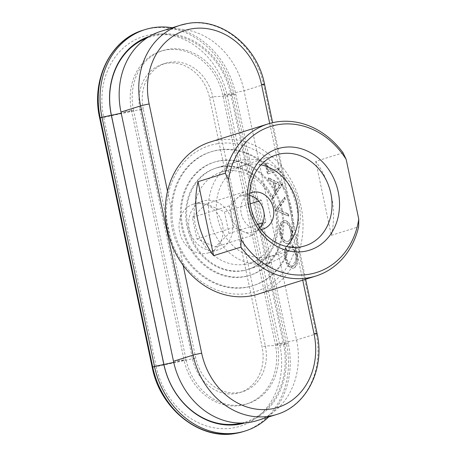 <?xml version="1.0" encoding="UTF-8"?>
<svg xmlns="http://www.w3.org/2000/svg" width="457" height="457" viewBox="0 0 457 457"><rect width="100%" height="100%" fill="white"/><g stroke="black" fill="none" stroke-linecap="round" stroke-linejoin="round"><path stroke-width="0.34" stroke-dasharray="2.29 1.71" d="M268.636 416.978A79.729 67.716 72.6 0 0 288.281 343.35L235.766 94.131A79.729 67.716 72.6 0 0 172.283 27.757M244.889 422.925A71.938 61.101 72.6 0 0 284.545 343.601L232.025 94.388A71.938 61.101 72.6 0 0 156.865 34.543A71.938 61.101 72.6 0 0 149.388 36.411M241.599 423.062A71.201 60.473 72.6 0 0 283.397 343.87L230.882 94.656A71.201 60.473 72.6 0 0 156.494 35.429A71.201 60.473 72.6 0 0 146.6 38.177M173.494 361.264L186.05 359.568L184.085 360.185A54.383 46.186 72.6 0 0 240.902 405.422A54.383 46.186 72.6 0 0 245.957 404.199A54.383 46.186 72.6 0 0 275.331 344.418L222.81 95.205A54.383 46.186 72.6 0 0 165.994 49.967A54.383 46.186 72.6 0 0 160.938 51.19A54.383 46.186 72.6 0 0 131.565 110.965L121.219 113.193M152.187 367.251L156.225 366.634A73.68 62.58 72.6 0 0 233.207 427.923A73.68 62.58 72.6 0 0 279.855 345.275L227.335 96.056A73.68 62.58 72.6 0 0 150.353 34.766A73.68 62.58 72.6 0 0 103.705 117.42L143.235 108.835A41.461 35.212 72.6 0 1 165.628 63.26A41.461 35.212 72.6 0 1 169.484 62.329A41.461 35.212 72.6 0 1 212.802 96.815L265.317 346.029A41.461 35.212 72.6 0 1 242.924 391.609A41.461 35.212 72.6 0 1 239.068 392.54A41.461 35.212 72.6 0 1 195.75 358.048L143.235 108.835L140.019 109.84A41.461 35.212 -107.4 0 1 162.418 64.266A41.461 35.212 -107.4 0 1 209.586 97.821L262.107 347.04A41.461 35.212 -107.4 0 1 239.708 392.614A41.461 35.212 -107.4 0 1 192.54 359.059L140.019 109.84M120.979 112.051L133.53 110.354L186.05 359.568A54.383 46.186 72.6 0 0 242.867 404.805A54.383 46.186 72.6 0 0 247.923 403.582A54.383 46.186 72.6 0 0 277.296 343.801L224.781 94.588A54.383 46.186 72.6 0 0 167.959 49.35A54.383 46.186 72.6 0 0 162.909 50.573A54.383 46.186 72.6 0 0 133.53 110.354L131.565 110.965L184.085 360.185L173.74 362.407M256.948 420.634A73.354 62.301 72.6 0 0 296.57 340.002L244.055 90.783A73.354 62.301 72.6 0 0 167.416 29.768A73.354 62.301 72.6 0 0 160.601 31.419M261.016 164.828A47.391 40.25 72.6 0 0 247.54 164.543A47.391 40.25 72.6 0 0 217.538 217.703A47.391 40.25 72.6 0 0 267.048 257.125A47.391 40.25 72.6 0 0 286.59 246.506M243.467 159.841A53.132 45.129 -107.4 0 1 298.295 201.131A53.132 45.129 -107.4 0 1 270.281 262.444A53.132 45.129 -107.4 0 1 265.34 263.638A53.132 45.129 -107.4 0 1 210.511 222.348A53.132 45.129 -107.4 0 1 238.525 161.035A53.132 45.129 -107.4 0 1 243.467 159.841M242.524 270.784A53.132 45.129 72.6 0 0 247.466 269.59A53.132 45.129 72.6 0 0 275.48 208.272A53.132 45.129 72.6 0 0 220.651 166.982A53.132 45.129 72.6 0 0 215.715 168.176A53.132 45.129 72.6 0 0 187.701 229.494A53.132 45.129 72.6 0 0 242.524 270.784M249.659 195.39A19.137 16.252 72.6 0 0 243.718 195.162A19.137 16.252 72.6 0 0 241.936 195.59A19.137 16.252 72.6 0 0 236.218 199.052A19.137 16.252 72.6 0 0 231.602 216.624A19.137 16.252 72.6 0 0 243.038 231.425A19.137 16.252 72.6 0 0 251.596 232.544A19.137 16.252 72.6 0 0 253.372 232.11A19.137 16.252 72.6 0 0 259.09 228.654A19.137 16.252 72.6 0 0 259.827 227.877M249.722 193.305A19.137 16.252 72.6 0 0 241.787 215.687A19.137 16.252 72.6 0 0 261.073 229.551M232.105 221.725A25.512 21.668 72.6 0 0 203.079 201.074A25.512 21.668 72.6 0 0 189.295 229.117A25.512 21.668 72.6 0 0 218.326 249.768A25.512 21.668 72.6 0 0 232.105 221.725M222.468 224.741A25.512 21.668 72.6 0 0 193.437 204.09A25.512 21.668 72.6 0 0 179.658 232.139A25.512 21.668 72.6 0 0 208.683 252.79A25.512 21.668 72.6 0 0 222.468 224.741M282.317 209.98A59.319 50.379 72.6 0 0 214.83 161.972A59.319 50.379 72.6 0 0 182.789 227.18A59.319 50.379 72.6 0 0 250.276 275.188A59.319 50.379 72.6 0 0 282.317 209.98M281.358 210.283A59.319 50.379 72.6 0 0 213.865 162.275A59.319 50.379 72.6 0 0 181.823 227.477A59.319 50.379 72.6 0 0 249.311 275.491A59.319 50.379 72.6 0 0 281.358 210.283M173.689 228.751A70.161 59.593 72.6 0 0 253.515 285.539A70.161 59.593 72.6 0 0 291.417 208.409A70.161 59.593 72.6 0 0 211.591 151.621A70.161 59.593 72.6 0 0 173.689 228.751M172.295 229.186C173.906 236.149 176.373 242.758 179.704 249.019A70.161 59.593 72.6 0 0 252.555 285.842A70.161 59.593 72.6 0 0 292.08 229.603C292.297 222.73 291.612 215.813 290.024 208.849C288.67 201.84 286.488 195.139 283.471 188.747A70.161 59.593 72.6 0 0 210.626 151.924A70.161 59.593 72.6 0 0 171.095 208.163C170.558 215.167 170.958 222.176 172.295 229.186M278.267 168.582L268.173 171.741L266.402 163.355L265.249 163.715L267.431 174.06L278.679 170.541L278.267 168.582L278.799 168.49L268.173 171.741M268.253 177.973L268.705 180.104L272.989 182.194L275.074 192.083L272.166 196.527L272.618 198.664L281.683 184.799L268.253 177.973L268.79 177.882L269.242 180.012L268.705 180.104M287.841 214.013L277.445 209.517L284.774 199.475L284.334 197.378L275.028 210.123L288.281 216.11L287.841 214.013L288.373 213.922L277.445 209.517M292.343 245.832L292.029 247.757C293.72 249.436 294.902 251.881 295.57 255.092C296.593 261.004 295.685 264.717 292.84 266.237L293.371 266.145L292.84 266.237C289.709 266.562 287.442 263.798 286.031 257.937C285.385 254.789 285.459 251.996 286.259 249.562L285.231 248.06C284.168 250.967 284.048 254.378 284.871 258.285C285.591 261.884 286.876 264.677 288.733 266.66L292.771 268.305L293.325 268.173C296.827 266.34 297.953 261.821 296.702 254.606C295.885 250.682 294.434 247.757 292.343 245.832L292.88 245.74L292.566 247.66C294.257 249.339 295.433 251.79 296.107 255L295.57 255.092M291.6 230.419C289.818 223.41 287.036 220.16 283.249 220.662C279.77 222.416 278.599 226.843 279.741 233.944C281.523 240.845 284.288 244.067 288.03 243.604C291.515 241.884 292.709 237.491 291.6 230.419L292.137 230.322C290.355 223.319 287.567 220.068 283.786 220.571C280.301 222.325 279.136 226.752 280.278 233.853L279.741 233.944M283.791 220.537L283.249 220.662L283.791 220.537M280.278 233.853C282.06 240.753 284.825 243.975 288.561 243.512L287.51 243.724L288.561 243.512C292.052 241.793 293.24 237.4 292.137 230.322M192.54 359.059L195.75 358.048L156.225 366.634L103.705 117.42L99.666 118.037M292.566 247.66L292.029 247.757M296.107 255C297.13 260.913 296.216 264.626 293.371 266.145C290.246 266.471 287.973 263.706 286.562 257.845L286.031 257.937M286.562 257.845C285.916 254.698 285.996 251.904 286.796 249.465L286.259 249.562M286.796 249.465L285.768 247.962L285.231 248.06M285.768 247.962C284.7 250.876 284.58 254.281 285.408 258.194L284.871 258.285M285.408 258.194C286.122 261.792 287.413 264.586 289.27 266.568L288.733 266.66M289.27 266.568L293.325 268.173M293.862 268.082C297.364 266.248 298.49 261.73 297.239 254.515L296.702 254.606M297.239 254.515C296.416 250.59 294.965 247.66 292.88 245.74M280.912 233.658C279.907 227.792 280.827 224.113 283.666 222.622C286.722 222.302 288.978 224.993 290.429 230.682C291.377 236.509 290.441 240.165 287.619 241.644L288.156 241.553L287.619 241.644C284.58 241.964 282.346 239.302 280.912 233.658L281.449 233.567C280.444 227.7 281.363 224.021 284.203 222.53L283.666 222.622L284.203 222.53C287.259 222.211 289.515 224.895 290.966 230.591C291.914 236.418 290.978 240.074 288.156 241.553C285.117 241.867 282.877 239.205 281.449 233.567M290.429 230.682L290.966 230.591M277.982 209.426L285.311 199.383L284.774 199.475M285.311 199.383L284.871 197.287L284.334 197.378M284.871 197.287L275.565 210.031L275.028 210.123M275.565 210.031L275.091 210.403M275.622 210.311L288.818 216.018L288.281 216.11M288.818 216.018L288.373 213.922M269.242 180.012L273.526 182.103L272.989 182.194M273.526 182.103L275.605 191.991L275.074 192.083M275.605 191.991L272.698 196.436L272.166 196.527M272.698 196.436L273.149 198.572L272.618 198.664M273.149 198.572L282.215 184.702L281.683 184.799M282.215 184.702L281.621 184.519M282.158 184.428L268.79 177.882M276.536 190.569L274.891 182.777L279.998 185.274L276.536 190.569L275.999 190.66L274.36 182.869L274.891 182.777M274.36 182.869L279.467 185.365L279.998 185.274M279.467 185.365L275.999 190.66M268.705 171.649L266.939 163.263L266.402 163.355M266.939 163.263L265.249 163.715M265.785 163.623L267.968 173.968L267.431 174.06M267.968 173.968L278.679 170.541M279.21 170.45L278.799 168.49M206.153 203.839L224.484 211.854L229.031 233.441L215.253 247.003L196.921 238.988L192.374 217.406L206.153 203.839L243.107 192.271L261.433 200.286L265.985 221.868L252.201 235.435L215.253 247.003M265.985 221.868L262.861 222.845M257.611 224.49L229.031 233.441M261.433 200.286L258.776 201.12M250.23 203.793L224.484 211.854M252.201 235.435L233.875 227.415L229.328 205.833L243.107 192.271M229.328 205.833L192.374 217.406M233.875 227.415L196.921 238.988M221.611 166.651A53.166 45.152 72.6 0 0 187.953 226.284A53.166 45.152 72.6 0 0 243.495 270.51A53.166 45.152 72.6 0 0 277.153 210.877A53.166 45.152 72.6 0 0 221.611 166.651M245.129 264.289A47.677 40.496 -107.4 0 1 195.933 227.238A47.677 40.496 -107.4 0 1 221.068 172.215A47.677 40.496 -107.4 0 1 225.501 171.141A47.677 40.496 -107.4 0 1 274.703 208.192A47.677 40.496 -107.4 0 1 249.562 263.215A47.677 40.496 -107.4 0 1 245.129 264.289M216.795 143.818A76.542 65.008 -107.4 0 1 296.77 207.484A76.542 65.008 -107.4 0 1 248.311 293.343A76.542 65.008 -107.4 0 1 168.336 229.677A76.542 65.008 -107.4 0 1 216.795 143.818M257.982 294.165A79.729 67.716 72.6 0 0 300.021 202.16A79.729 67.716 72.6 0 0 217.749 140.196A79.729 67.716 72.6 0 0 210.334 141.99M315.753 161.361L331.342 235.338A79.729 67.716 72.6 0 0 315.753 161.361L343.064 152.809M331.342 235.338L358.659 226.786M317.061 333.473A6.381 0.377 -11.9 0 1 316.175 333.861L296.57 340.002L275.331 344.418L288.281 343.35L286.499 343.904L233.984 94.69A79.729 67.716 72.6 0 0 150.679 28.368A79.729 67.716 72.6 0 0 143.27 30.156M243.432 431.551A79.729 67.716 72.6 0 0 286.499 343.904L279.855 345.275L265.317 346.029L262.107 347.04M264.546 84.259A6.381 0.377 -11.9 0 1 263.655 84.648L244.055 90.783L222.81 95.205L235.766 94.131L233.984 94.69L227.335 96.056L212.802 96.815L209.586 97.821M276.554 414.499A73.354 62.301 72.6 0 0 316.175 333.861L263.655 84.648A73.354 62.301 72.6 0 0 187.016 23.633M283.471 188.747L269.704 123.424M302.734 280.152L292.08 229.603M171.095 208.163L167.519 191.18M183.137 265.3L179.704 249.019M270.281 262.444L247.466 269.59M241.936 195.59L251.578 192.574M193.437 204.09L203.079 201.074M213.865 162.275L214.83 161.972M253.515 285.539L252.555 285.842M305.636 279.244L272.64 122.676M160.938 51.19L162.909 50.573M245.957 404.199L247.923 403.582M211.591 151.621L210.626 151.924M249.311 275.491L250.276 275.188M239.708 392.614L242.924 391.609M162.418 64.266L165.628 63.26M208.683 252.79L218.326 249.768M292.771 268.305L293.303 268.213M253.372 232.11L263.015 229.094M238.525 161.035L215.715 168.176M221.068 172.215L276.594 154.832M249.562 263.215L305.087 245.832"/><path stroke-width="0.69" d="M173.74 362.407L154.5 366.463A79.729 67.716 72.6 0 0 237.806 432.785A79.729 67.716 72.6 0 0 245.215 430.991A79.729 67.716 72.6 0 0 268.636 416.978M149.388 36.411A71.938 61.101 72.6 0 0 111.319 115.238L163.835 364.458A71.938 61.101 72.6 0 0 239 424.296A71.938 61.101 72.6 0 0 244.889 422.925M146.6 38.177A71.201 60.473 72.6 0 0 111.417 115.295L163.932 364.509A71.201 60.473 72.6 0 0 238.32 423.736A71.201 60.473 72.6 0 0 241.599 423.062M172.283 27.757A79.729 67.716 72.6 0 0 152.461 27.808A79.729 67.716 72.6 0 0 145.052 29.602A79.729 67.716 72.6 0 0 101.985 117.243L99.666 118.037C90.869 79.878 110.617 39.531 143.27 30.156A79.729 67.716 72.6 0 0 100.203 117.803L152.718 367.017A79.729 67.716 72.6 0 0 236.023 433.345A79.729 67.716 72.6 0 0 243.432 431.551L245.215 430.991M286.59 246.506A47.391 40.25 72.6 0 0 295.708 198.806A47.391 40.25 72.6 0 0 261.016 164.828M261.073 229.551A19.137 16.252 72.6 0 0 261.233 229.523A19.137 16.252 72.6 0 0 263.015 229.094A19.137 16.252 72.6 0 0 273.103 207.015A19.137 16.252 72.6 0 0 253.355 192.14A19.137 16.252 72.6 0 0 251.578 192.574A19.137 16.252 72.6 0 0 249.722 193.305M302.734 280.152L314.033 333.781A66.973 56.879 72.6 0 1 271.635 408.906A66.973 56.879 72.6 0 1 201.663 353.198A6.381 0.377 168.1 0 0 193.094 355.129L173.494 361.264A73.354 62.301 72.6 0 0 250.133 422.279A73.354 62.301 72.6 0 0 256.948 420.634L276.554 414.499C306.961 405.73 325.15 368.456 317.061 333.473L305.636 279.244M187.016 23.633A73.354 62.301 72.6 0 0 180.201 25.278L160.601 31.419A73.354 62.301 72.6 0 0 120.979 112.051L173.494 361.264M243.432 431.551L235.886 433.373C199.852 440.645 159.99 408.821 152.187 367.251L154.5 366.463L101.985 117.243L121.219 113.193M259.827 227.877A19.137 16.252 72.6 0 0 263.706 211.077A19.137 16.252 72.6 0 0 252.27 196.276A19.137 16.252 72.6 0 0 249.659 195.39M262.861 222.845L257.611 224.49M258.776 201.12L250.23 203.793M358.659 226.786A79.729 67.716 -107.4 0 1 315.821 276.057A79.729 67.716 -107.4 0 1 308.412 277.85A79.729 67.716 -107.4 0 1 240.93 247.128L241.039 239.514L228.443 179.755L225.341 173.146A79.729 67.716 -107.4 0 1 268.173 123.881A79.729 67.716 -107.4 0 1 275.588 122.088A79.729 67.716 -107.4 0 1 343.064 152.809L346.172 159.413L358.768 219.177L358.659 226.786M241.039 239.514A76.542 65.008 72.6 0 0 309.36 274.229A76.542 65.008 72.6 0 0 358.768 219.177M304.551 251.396A53.166 45.152 -107.4 0 1 249.002 207.17A53.166 45.152 -107.4 0 1 282.66 147.537A53.166 45.152 -107.4 0 1 338.209 191.757A53.166 45.152 -107.4 0 1 304.551 251.396M281.026 153.758A47.677 40.496 72.6 0 0 276.594 154.832A47.677 40.496 72.6 0 0 251.459 209.849A47.677 40.496 72.6 0 0 300.655 246.9A47.677 40.496 72.6 0 0 305.087 245.832A47.677 40.496 72.6 0 0 330.228 190.809A47.677 40.496 72.6 0 0 281.026 153.758M346.172 159.413A76.542 65.008 72.6 0 0 277.85 124.698A76.542 65.008 72.6 0 0 228.443 179.755M268.173 123.881L210.334 141.99A79.729 67.716 72.6 0 0 168.296 233.995A79.729 67.716 72.6 0 0 250.573 295.959A79.729 67.716 72.6 0 0 257.982 294.165L315.821 276.057M213.619 255.68L198.03 181.697A79.729 67.716 72.6 0 0 213.619 255.68L240.93 247.128M198.03 181.697L225.341 173.146M269.704 123.424L261.518 84.568A66.973 56.879 72.6 0 0 191.546 28.854A66.973 56.879 72.6 0 0 149.142 103.985A6.381 0.377 168.1 0 0 140.579 105.91L120.979 112.051M261.518 84.568A6.381 0.377 -11.9 0 1 264.546 84.259C257.394 46.174 220.777 16.869 187.244 23.575L180.201 25.278A73.354 62.301 72.6 0 0 140.579 105.91L193.094 355.129A73.354 62.301 72.6 0 0 269.733 416.144A73.354 62.301 72.6 0 0 276.554 414.499M314.033 333.781A6.381 0.377 -11.9 0 1 317.061 333.473M167.519 191.18L149.142 103.985M201.663 353.198L183.137 265.3M272.64 122.676L264.546 84.259M143.27 30.156L145.052 29.602M152.187 367.251L99.666 118.037"/></g></svg>
